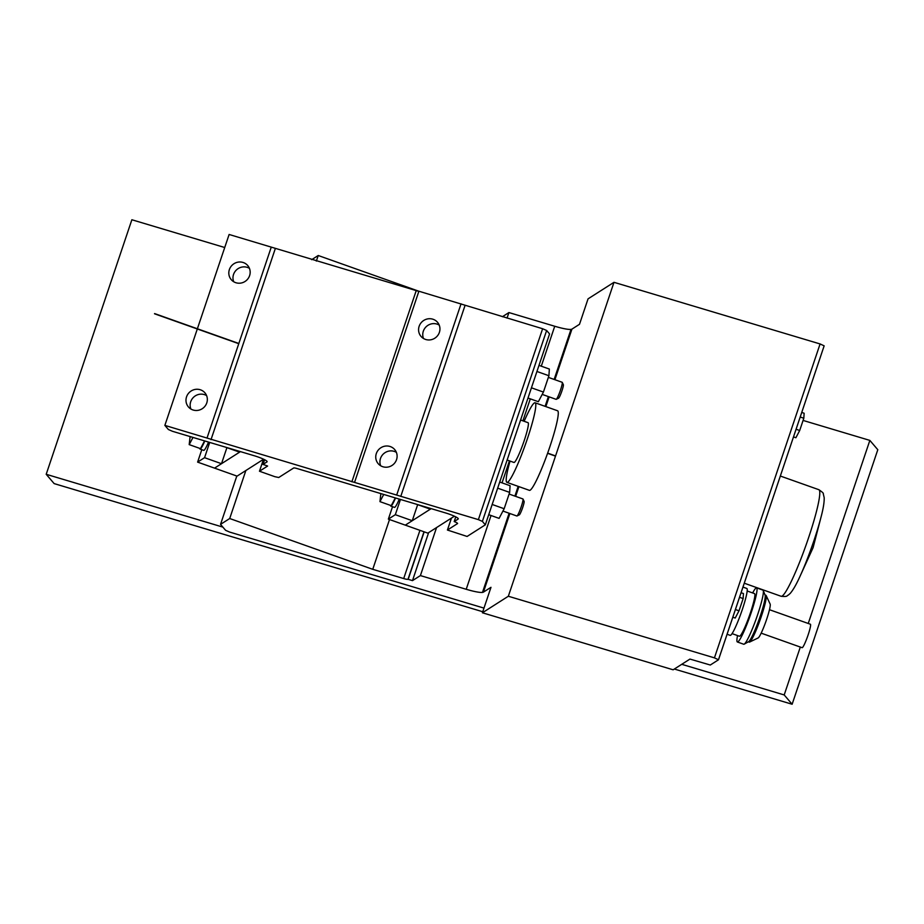 <?xml version="1.0" encoding="UTF-8"?>
<svg xmlns="http://www.w3.org/2000/svg" width="924" height="924" viewBox="0 0 924 924"><rect width="100%" height="100%" fill="white"/><g stroke="black" fill="none" stroke-linecap="round" stroke-linejoin="round"><path stroke-width="1.39" d="M297.112 468.56L445.587 512.947A11.307 1.617 18.6 0 1 458.281 518.884A11.307 1.617 18.6 0 1 458.154 519.034L454.192 521.563A5.648 0.808 18.6 0 1 457.588 523.515A5.648 0.808 18.6 0 1 457.519 523.585L447.424 530.029L467.094 536.451L485.319 524.832L482.386 521.39L478.378 519.635L164.865 425.387L168.399 429.521L172.407 431.277L254.423 455.798A11.307 1.617 18.6 0 1 267.128 461.734A11.307 1.617 18.6 0 1 267.001 461.885L263.04 464.414L267.625 466.031L259.471 471.228L274.798 476.668L278.736 477.512L293.682 467.994A4.528 0.647 18.6 0 1 297.112 468.56M423.492 338.484A10.857 10.453 139.5 0 1 439.2 325.075M380.665 465.754A10.857 10.453 139.5 0 1 396.373 452.344M197.378 328.771L229.117 234.477L418.838 291.383M354.643 482.12L418.895 291.222L542.619 328.736L546.627 330.48L549.572 333.934L485.319 524.832M263.49 459.286L259.471 471.228M455.775 516.874L454.192 521.563M451.443 518.087L447.424 530.029M461.053 303.823L396.8 494.721M419.138 326.311A10.857 10.453 -40.5 0 0 431.185 339.709A10.857 10.453 -40.5 0 0 437.526 322.291A10.857 10.453 -40.5 0 0 419.138 326.311M376.311 453.58A10.857 10.453 -40.5 0 0 388.357 466.978A10.857 10.453 -40.5 0 0 394.687 449.561A10.857 10.453 -40.5 0 0 376.311 453.58M271.275 247.089L207.034 437.988M197.309 328.979L164.865 425.387M229.371 269.577A10.857 10.453 -40.5 0 0 241.407 282.975A10.857 10.453 -40.5 0 0 247.748 265.558A10.857 10.453 -40.5 0 0 229.371 269.577M186.544 396.846A10.857 10.453 -40.5 0 0 198.579 410.244A10.857 10.453 -40.5 0 0 204.92 392.827A10.857 10.453 -40.5 0 0 186.544 396.846M233.714 281.751A10.857 10.453 139.5 0 1 249.434 268.341M190.887 409.02A10.857 10.453 139.5 0 1 206.606 395.611M264.611 459.725L263.04 464.414M563.293 384.65A7.196 0.82 109.5 0 1 561.653 391.695A7.196 0.82 109.5 0 1 558.477 398.209A7.196 0.82 -70.5 0 0 558.581 398.198A7.196 0.82 -70.5 0 0 561.988 390.725A7.196 0.82 -70.5 0 0 563.363 384.719L562.266 382.386A9.044 1.028 109.5 0 1 560.117 391.152A9.044 1.028 109.5 0 1 556.26 399.318A9.044 1.028 109.5 0 1 556.121 399.341L542.203 394.398M548.371 377.385L562.173 382.293A9.044 1.028 109.5 0 1 562.266 382.386M538.981 365.373L549.353 369.057L548.914 375.733L543.428 392.065L538.357 401.709L527.997 398.036M536.936 371.483L548.914 375.733M531.439 387.814L543.428 392.065M524.035 501.305A7.196 0.82 109.5 0 1 522.395 508.362A7.196 0.82 109.5 0 1 519.219 514.876A7.196 0.82 -70.5 0 0 519.323 514.853A7.196 0.82 -70.5 0 0 522.73 507.38A7.196 0.82 -70.5 0 0 524.104 501.386L523.007 499.041A9.044 1.028 109.5 0 1 520.859 507.819A9.044 1.028 109.5 0 1 516.99 515.985A9.044 1.028 109.5 0 1 516.863 515.996L502.945 511.053M509.101 494.051L522.915 498.948A9.044 1.028 109.5 0 1 523.007 499.041M499.722 482.039L510.083 485.712L509.655 492.4L504.158 508.731L499.099 518.376L488.738 514.691M497.666 488.149L509.655 492.4M492.18 504.469L504.158 508.731M380.838 493.589L379.96 501.628L383.726 494.456M379.96 501.628L391.245 505.647L395.31 497.921M390.506 505.382A17.787 2.021 -70.5 0 0 390.794 506.075A17.787 2.021 -70.5 0 0 395.541 497.99M390.794 506.075L394.467 507.38A17.787 2.021 -70.5 0 0 399.284 499.11M190.09 436.567L189.201 444.617L192.989 437.433M189.201 444.617L200.496 448.637L204.562 440.887M199.757 448.371A17.787 2.021 -70.5 0 0 200.046 449.064A17.787 2.021 -70.5 0 0 204.793 440.956M200.046 449.064L203.707 450.369A17.787 2.021 -70.5 0 0 208.547 442.076M557.611 410.776A42.215 4.782 109.5 0 1 549.976 446.408A42.215 4.782 109.5 0 1 529.36 490.332L506.883 482.351A42.215 4.782 -70.5 0 0 527.5 438.426A42.215 4.782 -70.5 0 0 535.123 402.795A42.215 4.782 -70.5 0 0 524.162 421.298M510.036 461.076A42.215 4.782 -70.5 0 0 506.883 482.351M520.593 420.027L528.066 422.684A21.102 2.391 109.5 0 1 523.261 443.37A21.102 2.391 109.5 0 1 513.952 462.462L507.126 460.037M225.444 447.135L239.605 452.159L240.448 451.617L214.541 468.133L221.506 463.698L204.562 457.68L209.702 442.423M263.594 459.216L237.075 476.126L197.609 462.116L204.562 457.68M221.506 463.698L226.9 447.655M201.79 449.688L197.609 462.116M416.562 504.273L430.353 509.17L431.173 508.639L405.301 525.144L412.254 520.709L395.322 514.691L400.45 499.457M454.389 516.204L427.824 533.136L388.357 519.126L395.322 514.691M412.254 520.709L417.66 504.666M392.538 506.699L388.357 519.126M732.836 617.197L735.215 618.041L739.015 610.81L743.139 598.567L743.45 593.554L741.071 592.711M735.412 609.54L739.015 610.81M739.535 597.285L743.139 598.567M793.508 436.902L795.887 437.745L799.687 430.515L803.811 418.272L804.134 413.259L801.755 412.416M796.084 429.244L799.687 430.515M800.207 416.99L803.811 418.272M224.728 247.517L131.866 219.75L46.2 474.289L54.146 483.599L482.755 611.746M674.347 669.034L792.134 704.25L877.8 449.711L869.854 440.401L803.083 420.432M792.134 704.25L784.199 694.94L800.311 647.054M46.2 474.289L222.869 527.107M681.75 664.31L784.199 694.94M808.246 623.469L869.854 440.401M769.484 609.713L810.417 624.243A12.439 1.409 109.5 0 1 807.888 635.596A12.439 1.409 109.5 0 1 802.332 647.632A12.439 1.409 109.5 0 1 802.101 647.689L761.157 633.148M765.003 594.929L765.881 595.241A24.879 2.818 109.5 0 1 766.135 595.495L770.142 604.077A18.087 2.056 109.5 0 1 765.938 621.367A18.087 2.056 109.5 0 1 758.2 637.906A18.087 2.056 109.5 0 1 758.119 637.953L749.595 642.076A24.879 2.818 109.5 0 1 749.237 642.122L748.359 641.81M766.135 595.495A24.879 2.818 109.5 0 1 760.348 619.265A24.879 2.818 109.5 0 1 749.711 642.007A24.879 2.818 109.5 0 1 749.595 642.076M752.656 592.942A28.713 3.257 109.5 0 1 756.583 587.86L762.935 590.113A28.713 3.257 109.5 0 1 763.247 590.482L765.095 595.183A24.879 2.818 109.5 0 1 759.228 619.068A24.879 2.818 109.5 0 1 748.648 641.637A24.879 2.818 109.5 0 1 748.602 641.672L744.201 644.155A28.713 3.257 109.5 0 1 743.716 644.236L737.375 641.984A28.713 3.257 109.5 0 1 737.525 635.562M763.247 590.482A28.713 3.257 109.5 0 1 756.467 618.064A28.713 3.257 109.5 0 1 744.259 644.109A28.713 3.257 109.5 0 1 744.201 644.155M756.583 587.86A28.713 3.257 109.5 0 1 750.727 614.056A28.713 3.257 109.5 0 1 737.906 641.857A28.713 3.257 109.5 0 1 737.375 641.984M747.181 591.002L754.538 593.612A22.615 2.564 109.5 0 1 749.93 614.241A22.615 2.564 109.5 0 1 739.835 636.128A22.615 2.564 109.5 0 1 739.408 636.232L732.051 633.621M742.965 587.098L746.835 588.472A24.879 2.818 109.5 0 1 741.764 611.168A24.879 2.818 109.5 0 1 730.653 635.25A24.879 2.818 109.5 0 1 730.191 635.354L727.096 634.257M502.402 316.713L508.916 312.555L554.735 326.253A22.615 3.234 -161.4 0 0 570.997 329.394A22.615 3.234 -161.4 0 0 571.933 329.117L579.498 324.301L588.057 298.845L613.986 282.317L508.339 596.246L482.409 612.774L490.979 587.317L483.414 592.134A22.615 3.234 18.6 0 1 482.478 592.411A22.615 3.234 18.6 0 1 466.216 589.281L420.397 575.583L412.485 580.619L408.004 579.279A5.648 0.808 18.6 0 1 403.696 578.563L372.753 569.311L229.706 518.526L220.536 524.37L225.595 530.307L229.602 532.062L483.98 608.107M482.409 612.774L673.146 669.796L689.951 659.078L710.302 665.026L718.502 659.771L714.437 657.865L508.339 596.246M311.677 259.679L318.226 255.509L418.884 291.245M236.81 476.033L220.536 524.37M318.226 255.509L316.343 261.076M245.865 470.524L229.706 518.526M389.512 519.531L372.753 569.311M424.162 531.831L408.246 579.117M428.632 532.617L412.485 580.619M508.916 312.555L507.045 318.099M436.555 527.581L420.397 575.583M613.986 282.317L820.085 343.947L824.15 345.842L718.502 659.701M546.627 330.48L482.386 521.39M542.619 328.736L478.378 519.635M465.015 305.532L400.762 496.431M416.123 290.91L351.871 481.808M275.237 248.787L210.995 439.697M780.341 476.033L818.883 489.708A56.537 6.41 109.5 0 1 808.673 537.445A56.537 6.41 109.5 0 1 781.057 596.257L744.27 583.206M781.057 596.257C788.669 597.031 786.59 595.379 788.195 595.183L790.193 593.427C793.173 589.997 796.511 584.153 800.207 575.895A50.716 5.752 -70.5 0 0 814.067 540.24A50.716 5.752 -70.5 0 0 820.905 517.59C823.249 508.847 824.347 502.206 824.185 497.666L823.261 493.751C823.746 493.37 822.291 492.03 818.883 489.708M419.935 530.33L403.696 578.563M423.989 531.774L408.004 579.279M554.735 326.253L541.291 366.193M530.307 398.845L522.903 420.847M509.436 460.857L502.032 482.859M491.037 515.511L466.216 589.281M570.997 329.394L554.146 379.441M548.382 396.592L545.102 406.329M518.168 486.359L514.887 496.107M509.124 513.247L482.478 592.411M571.933 329.117L554.908 379.706M549.133 396.858L545.853 406.606M518.93 486.625L515.65 496.373M509.875 513.513L483.414 592.134M820.085 343.947L714.437 657.865M558.581 398.198L556.26 399.318M519.323 514.853L516.99 515.985M535.123 402.795L557.599 410.776M800.207 575.895L813.097 547.643L820.905 517.59M824.15 345.842L718.502 659.771M154.527 313.79L238.762 343.693M547.574 453.326L555.486 456.133M154.608 313.582L238.842 343.485M547.655 453.118L555.555 455.925"/></g></svg>
